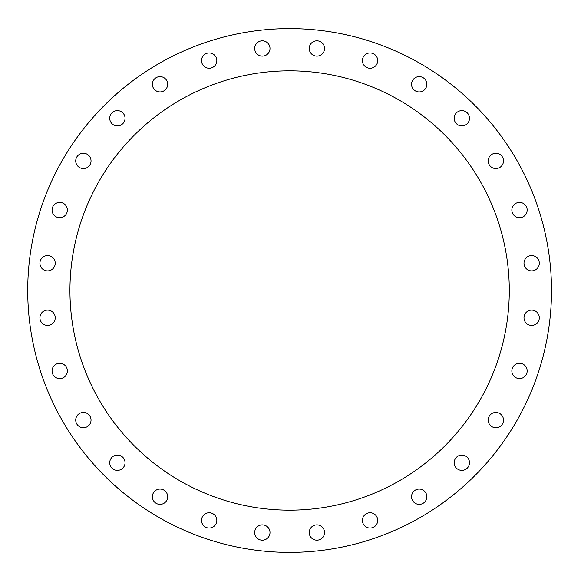 <?xml version="1.0" encoding="UTF-8"?>
<svg xmlns="http://www.w3.org/2000/svg" width="581" height="581" viewBox="0 0 581 581"><rect width="100%" height="100%" fill="white"/><g stroke="black" fill="none" stroke-linecap="round" stroke-linejoin="round"><path stroke-width="0.87" d="M377.519 62.305A7.655 7.655 0 0 1 364.853 66.212A7.655 7.655 0 0 1 367.802 53.285A7.655 7.655 0 0 1 377.519 62.305M426.098 87.586A7.655 7.655 0 0 1 412.873 88.581A7.655 7.655 0 0 1 418.625 76.634A7.655 7.655 0 0 1 426.098 87.586M467.828 123.041A7.655 7.655 0 0 1 454.72 121.066A7.655 7.655 0 0 1 462.984 110.702A7.655 7.655 0 0 1 467.828 123.041M500.619 166.9A7.655 7.655 0 0 1 488.28 162.055A7.655 7.655 0 0 1 498.643 153.791A7.655 7.655 0 0 1 500.619 166.9M522.835 216.953A7.655 7.655 0 0 1 511.883 209.48A7.655 7.655 0 0 1 523.83 203.728A7.655 7.655 0 0 1 522.835 216.953M533.351 270.695A7.655 7.655 0 0 1 524.338 260.971A7.655 7.655 0 0 1 537.265 258.022A7.655 7.655 0 0 1 533.351 270.695M531.651 325.425A7.655 7.655 0 0 1 525.021 313.943A7.655 7.655 0 0 1 538.282 313.943A7.655 7.655 0 0 1 531.651 325.425M517.809 378.405A7.655 7.655 0 0 1 513.902 365.739A7.655 7.655 0 0 1 526.829 368.688A7.655 7.655 0 0 1 517.809 378.405M492.528 426.984A7.655 7.655 0 0 1 491.541 413.759A7.655 7.655 0 0 1 503.48 419.511A7.655 7.655 0 0 1 492.528 426.984M457.073 468.714A7.655 7.655 0 0 1 459.048 455.606A7.655 7.655 0 0 1 469.412 463.87A7.655 7.655 0 0 1 457.073 468.714M413.214 501.505A7.655 7.655 0 0 1 418.059 489.166A7.655 7.655 0 0 1 426.323 499.529A7.655 7.655 0 0 1 413.214 501.505M363.161 523.721A7.655 7.655 0 0 1 370.634 512.769A7.655 7.655 0 0 1 376.386 524.708A7.655 7.655 0 0 1 363.161 523.721M309.419 534.237A7.655 7.655 0 0 1 319.143 525.224A7.655 7.655 0 0 1 322.092 538.144A7.655 7.655 0 0 1 309.419 534.237M254.689 532.537A7.655 7.655 0 0 1 266.171 525.907A7.655 7.655 0 0 1 266.171 539.168A7.655 7.655 0 0 1 254.689 532.537M201.709 518.695A7.655 7.655 0 0 1 214.374 514.788A7.655 7.655 0 0 1 211.426 527.715A7.655 7.655 0 0 1 201.709 518.695M153.13 493.414A7.655 7.655 0 0 1 166.355 492.419A7.655 7.655 0 0 1 160.603 504.366A7.655 7.655 0 0 1 153.13 493.414M111.399 457.959A7.655 7.655 0 0 1 124.516 459.934A7.655 7.655 0 0 1 116.244 470.298A7.655 7.655 0 0 1 111.399 457.959M78.609 414.1A7.655 7.655 0 0 1 90.948 418.945A7.655 7.655 0 0 1 80.585 427.209A7.655 7.655 0 0 1 78.609 414.1M56.393 364.047A7.655 7.655 0 0 1 67.352 371.52A7.655 7.655 0 0 1 55.406 377.272A7.655 7.655 0 0 1 56.393 364.047M45.877 310.305A7.655 7.655 0 0 1 54.89 320.029A7.655 7.655 0 0 1 41.97 322.978A7.655 7.655 0 0 1 45.877 310.305M47.577 255.575A7.655 7.655 0 0 1 54.207 267.057A7.655 7.655 0 0 1 40.946 267.057A7.655 7.655 0 0 1 47.577 255.575M61.419 202.595A7.655 7.655 0 0 1 65.326 215.26A7.655 7.655 0 0 1 52.399 212.312A7.655 7.655 0 0 1 61.419 202.595M86.7 154.016A7.655 7.655 0 0 1 87.695 167.241A7.655 7.655 0 0 1 75.748 161.489A7.655 7.655 0 0 1 86.7 154.016M122.163 112.286A7.655 7.655 0 0 1 120.18 125.394A7.655 7.655 0 0 1 109.816 117.13A7.655 7.655 0 0 1 122.163 112.286M166.013 79.495A7.655 7.655 0 0 1 161.169 91.834A7.655 7.655 0 0 1 152.905 81.471A7.655 7.655 0 0 1 166.013 79.495M216.067 57.279A7.655 7.655 0 0 1 208.601 68.231A7.655 7.655 0 0 1 202.842 56.292A7.655 7.655 0 0 1 216.067 57.279M269.809 46.763A7.655 7.655 0 0 1 260.085 55.776A7.655 7.655 0 0 1 257.136 42.856A7.655 7.655 0 0 1 269.809 46.763M324.539 48.463A7.655 7.655 0 0 1 313.057 55.093A7.655 7.655 0 0 1 313.057 41.832A7.655 7.655 0 0 1 324.539 48.463M69.938 290.5A219.676 219.676 0 0 1 399.452 100.259A219.676 219.676 0 0 1 399.452 480.741A219.676 219.676 0 0 1 69.938 290.5M551.507 290.5A261.893 261.893 0 0 0 158.671 63.692A261.893 261.893 0 0 0 158.671 517.308A261.893 261.893 0 0 0 551.507 290.5"/></g></svg>
